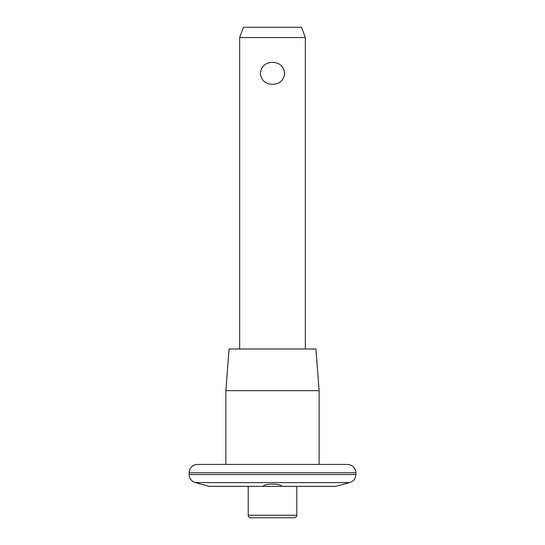 <?xml version="1.0" encoding="UTF-8"?>
<svg xmlns="http://www.w3.org/2000/svg" width="545" height="545" viewBox="0 0 545 545"><rect width="100%" height="100%" fill="white"/><g stroke="black" fill="none" stroke-linecap="round" stroke-linejoin="round"><path stroke-width="0.82" d="M272.5 84.366C265.326 84.005 261.273 80.34 260.319 73.377C261.246 66.374 265.306 62.689 272.5 62.321C279.667 62.689 283.727 66.347 284.681 73.309C283.761 80.313 279.701 83.998 272.5 84.366M284.422 75.632L284.435 71.102M296.793 486.365L296.793 515.257C296.65 516.769 295.812 517.6 294.3 517.75L250.7 517.75C249.167 517.587 248.336 516.755 248.207 515.257L248.207 486.365M349.713 482.591L335.631 486.365L209.369 486.365L195.287 482.591L349.713 482.591C353.582 481.296 355.647 478.612 355.892 474.538L355.892 472.774L189.108 472.774L189.96 469.102L190.982 467.508C192.678 465.512 194.831 464.483 197.447 464.429L347.553 464.429C352.615 464.926 355.394 467.705 355.892 472.774M281.561 486.358L281.561 486.365C282.31 483.429 262.663 483.435 263.439 486.365L263.439 486.358M281.561 464.429L263.439 464.429M301.583 27.25L243.417 27.25L239.671 37.55L305.329 37.55L301.583 27.25M305.329 348.998L305.329 37.55M315.937 348.998L229.064 348.998L225.882 390.69L319.118 390.69L315.937 348.998M319.118 390.69L319.118 464.429L225.882 464.429L225.882 390.69M296.793 515.257L248.207 515.257M355.892 474.538L189.108 474.538L189.108 472.774M239.671 348.998L239.671 37.55M189.108 474.538C189.353 478.612 191.418 481.296 195.287 482.591"/></g></svg>
